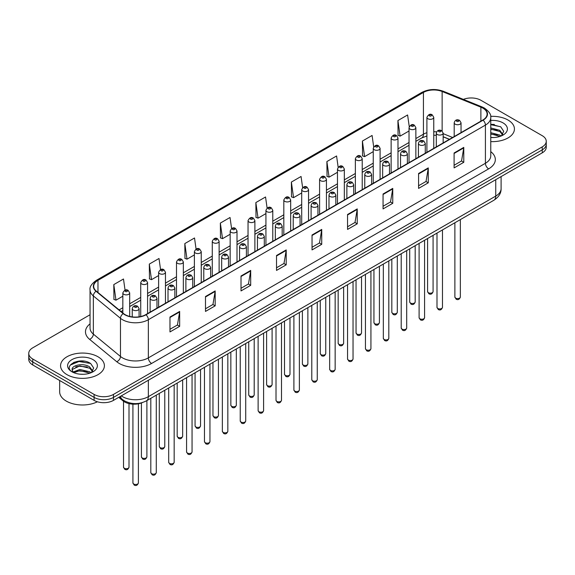 <?xml version="1.0" encoding="UTF-8"?>
<svg xmlns="http://www.w3.org/2000/svg" width="575" height="575" viewBox="0 0 575 575"><rect width="100%" height="100%" fill="white"/><g stroke="black" fill="none" stroke-linecap="round" stroke-linejoin="round"><path stroke-width="0.86" d="M449.377 139.344L443.152 136.828M142.456 402.565A13.699 7.906 180 0 1 122.928 400.811L118.723 397.354M508.012 120.031A21.915 12.65 0 0 0 490.676 116.373A21.915 12.65 0 0 1 508.012 120.031A21.915 12.65 0 0 1 514.431 128.98A21.915 12.65 0 0 0 508.012 120.031M97.98 356.766A21.915 12.65 0 0 0 74.096 354.02A21.915 12.65 0 0 0 60.569 365.707A21.915 12.65 0 0 0 66.987 374.656A21.915 12.65 0 0 0 90.872 377.401A21.915 12.65 0 0 0 104.398 365.707A21.915 12.65 0 0 0 97.98 356.766A21.915 12.65 0 0 0 74.096 354.02A21.915 12.65 0 0 0 60.569 365.707A21.915 12.65 0 0 0 66.987 374.656A21.915 12.65 0 0 0 90.872 377.401A21.915 12.65 0 0 0 104.398 365.707A21.915 12.65 0 0 0 97.98 356.766M482.835 108.1A14.612 8.438 180 0 1 487.111 114.066A14.612 8.438 180 0 1 482.835 120.031L145.763 314.633A14.612 8.438 180 0 1 123.467 313.512L96.341 291.144A14.612 8.438 180 0 1 93.696 286.307A14.612 8.438 180 0 1 97.973 280.341L423.43 92.438A14.612 8.438 180 0 1 442.139 91.497L480.88 107.158A14.612 8.438 180 0 1 482.835 108.1M483.086 107.949A14.979 8.647 0 0 0 481.088 106.986L442.355 91.324A14.979 8.647 0 0 0 423.171 92.295L97.714 280.19A14.979 8.647 0 0 0 96.039 291.266L123.165 313.627A14.979 8.647 0 0 0 146.021 314.784L483.086 120.182A14.979 8.647 0 0 0 483.086 107.949M90.045 314.748L32.761 347.817A13.699 7.906 0 0 0 28.75 353.409L28.75 359.375A13.699 7.906 0 0 0 32.761 364.967L94.106 400.38L94.106 397.397A13.699 7.906 0 0 0 113.476 397.397L542.239 149.859A13.699 7.906 0 0 0 546.25 144.268A13.699 7.906 0 0 1 542.239 149.859L113.476 397.397A13.699 7.906 0 0 1 94.106 397.397L32.761 361.984L94.106 397.397L94.106 394.414A13.699 7.906 0 0 0 113.476 394.414L542.239 146.877A13.699 7.906 0 0 0 546.25 141.285A13.699 7.906 0 0 0 542.239 135.693L480.894 100.273A13.699 7.906 0 0 0 463.378 99.374M28.75 356.392A13.699 7.906 0 0 0 32.761 361.984A13.699 7.906 0 0 1 28.75 356.392M169.977 317.019L169.977 331.933L179.666 326.341L179.666 311.427L169.977 317.019M169.977 329.288L177.438 324.983L179.623 311.923A3.651 2.106 -120 0 0 179.666 311.427M177.373 325.019L179.666 326.341M205.491 296.52L205.491 311.427L215.179 305.835L215.179 290.928L205.491 296.52M205.491 308.782L212.951 304.477L215.136 291.424A3.651 2.106 -120 0 0 215.179 290.928M212.887 304.513L215.179 305.835M241.011 276.014L241.011 290.928L250.693 285.337L250.693 270.423L241.011 276.014M241.011 288.283L248.465 283.971L250.657 270.918A3.651 2.106 -120 0 0 250.693 270.423M248.4 284.014L250.693 285.337M276.525 255.508L276.525 270.423L286.206 264.831L286.206 249.917L276.525 255.508M276.525 267.777L283.985 263.472L286.17 250.412A3.651 2.106 -120 0 0 286.206 249.917M283.921 263.508L286.206 264.831M454.099 152.986L454.099 167.9L463.781 162.308L463.781 147.394L454.099 152.986M454.099 165.255L461.56 160.95L463.745 147.89A3.651 2.106 -120 0 0 463.781 147.394M461.488 160.986L463.781 162.308M418.578 173.492L418.578 188.406L428.267 182.814L428.267 167.9L418.578 173.492M418.578 185.761L426.039 181.448L428.231 168.396A3.651 2.106 -120 0 0 428.267 167.9M425.974 181.492L428.267 182.814M383.065 193.998L383.065 208.912L392.754 203.32L392.754 188.406L383.065 193.998M383.065 206.26L390.526 201.954L392.711 188.902A3.651 2.106 -120 0 0 392.754 188.406M390.461 201.99L392.754 203.32M347.552 214.504L347.552 229.411L357.24 223.819L357.24 208.912L347.552 214.504M347.552 226.766L355.012 222.46L357.197 209.401A3.651 2.106 -120 0 0 357.24 208.912M354.947 222.496L357.24 223.819M312.038 235.002L312.038 249.917L321.727 244.325L321.727 229.411L312.038 235.002M312.038 247.272L319.499 242.966L321.684 229.907A3.651 2.106 -120 0 0 321.727 229.411M319.434 243.002L321.727 244.325M490.762 141.594A21.915 12.65 0 0 0 514.431 128.98A21.915 12.65 0 0 1 490.762 141.594M28.75 353.409A13.699 7.906 0 0 0 32.761 359.001L94.106 394.414M196.068 249.04L194.515 237.985L184.827 243.577L184.985 258.405M160.554 269.582L159.002 258.491L149.313 264.083L149.471 278.904M125.048 290.138L123.488 278.997L113.8 284.589L113.958 299.41M302.623 187.601L301.063 176.475L291.374 182.067L291.532 196.887M338.15 167.196L336.576 155.969L326.887 161.561L327.046 176.381M373.685 146.855L372.09 135.463L362.401 141.055L362.559 155.882M409.242 126.615L407.603 114.964L397.922 120.556L398.073 135.377M231.581 228.527L230.029 217.487L220.347 223.078L220.498 237.899M267.102 208.049L265.542 196.981L255.861 202.572L256.019 217.393M255.861 202.572L258.046 218.155L265.93 213.598M258.046 218.155L255.861 217.336M291.374 182.067L293.559 197.649L301.702 192.948M293.559 197.649L291.374 196.83M326.887 161.561L329.072 177.143L337.475 172.292M329.072 177.143L326.887 176.324M362.401 141.055L364.593 156.637L373.247 151.642M364.593 156.637L362.401 155.825M397.922 120.556L400.107 136.131L409.026 130.985M400.107 136.131L397.922 135.319M220.347 223.078L222.532 238.654L230.158 234.255M222.532 238.654L220.347 237.842M184.827 243.577L187.019 259.16L194.386 254.905M187.019 259.16L184.827 258.34M149.313 264.083L151.498 279.666L158.614 275.562M151.498 279.666L149.313 278.846M113.8 284.589L115.985 300.172L122.842 296.211M115.985 300.172L113.8 299.352M84.309 361.186A18.263 10.544 0 0 0 73.622 362.458M494.342 124.452A18.263 10.544 0 0 0 490.762 124.452M94.106 400.38A13.699 7.906 0 0 0 113.476 400.38L542.239 152.842A13.699 7.906 0 0 0 546.25 147.243L546.25 141.285M490.762 137.418L493.501 137.554M490.762 132.681L499.819 135.067L501.026 136.031M490.762 133.867L500.034 136.397M490.762 127.945L499.819 130.331L502.78 134.428M490.762 129.131L499.819 131.51L502.55 134.73M490.762 137.511A14.885 8.596 0 0 0 503.046 135.06A14.885 8.596 0 0 0 503.046 122.899A14.885 8.596 0 0 0 490.762 120.441M501.378 135.887L503.707 131.308L500.76 126.859L490.762 124.2M490.762 124.66L500.559 126.73M490.762 129.397L497.26 130.209M490.762 134.133L497.26 134.945M59.656 380.492L59.656 391.805A22.828 13.182 0 0 0 66.341 401.127A22.828 13.182 0 0 0 97.398 401.781M79.99 374.181L83.468 374.289M73.162 372.003L79.81 369.466L89.779 371.795L90.987 372.765M73.772 372.636L79.81 370.645L90.002 373.132M73.269 372.463L72.198 369.962A10.321 5.958 0 0 0 73.866 372.722M92.747 371.155L89.779 367.058C83.583 362.437 70.84 365.29 72.198 369.962L72.163 369.509M72.227 370.106L72.515 369.337L79.81 365.916L89.779 368.244L92.51 371.464M91.339 372.622L93.675 368.036L90.721 363.594C80.277 356.083 61.712 365.98 72.436 372.047L72.968 372.37M93.013 359.634A14.885 8.596 0 0 0 71.954 359.634A14.885 8.596 0 0 0 71.954 371.788A14.885 8.596 0 0 0 93.013 371.788A14.885 8.596 0 0 0 93.013 359.634M70.258 365.089L78.998 361.502L90.519 363.457M75.72 366.828L78.998 366.232L87.228 366.936M75.72 371.565L78.998 370.968L87.228 371.673M122.928 399.877L122.928 400.811M490.762 151.642A22.828 13.182 180 0 1 488.642 168.87L151.577 363.472A4.564 2.638 60 0 1 148.35 357.88L485.415 163.278A18.263 10.544 0 0 0 490.762 155.818L490.762 117.645A18.263 10.544 180 0 1 485.415 125.098A4.564 2.638 -120 0 0 483.086 120.182M151.577 363.472A22.828 13.182 180 0 1 119.291 363.472A22.828 13.182 180 0 1 116.732 361.711L89.607 339.351A22.828 13.182 180 0 1 90.045 323.876M122.518 357.88A18.263 10.544 0 0 0 148.35 357.88L148.35 319.707A18.263 10.544 180 0 1 120.47 318.298L93.344 295.931A18.263 10.544 180 0 1 90.045 289.886L90.045 328.059A18.263 10.544 0 0 0 93.344 334.111L120.47 356.471A18.263 10.544 0 0 0 122.518 357.88M490.762 117.645C491.373 114.792 489.275 111.608 484.466 108.1L482.066 106.936A4.564 2.142 112 0 0 481.088 106.986M482.066 106.936L443.332 91.274C435.764 88.6 428.583 88.988 421.791 92.438A4.564 2.638 60 0 1 423.171 92.295M97.714 280.19A4.564 2.638 -120 0 0 96.341 280.334C91.597 283.748 89.499 286.925 90.045 289.886M96.039 291.266A4.564 3.055 129.5 0 0 93.344 295.931L93.344 334.111A4.564 3.055 -50.5 0 1 89.607 339.351M443.332 91.274A4.564 2.142 112 0 0 442.355 91.324M123.165 313.627A4.564 3.055 129.5 0 0 120.47 318.298L120.47 356.471A4.564 3.055 -50.5 0 1 116.732 361.711M146.021 314.784A4.564 2.638 60 0 1 148.35 319.707L485.415 125.098L485.415 163.278A4.564 2.638 60 0 0 488.642 168.87M113.476 394.414L113.476 400.38M542.239 146.877L542.239 152.842M32.761 359.001L32.761 364.967M97.973 280.341L97.973 292.495M480.88 107.158L480.88 121.16M442.139 91.497L442.139 130.978M452.604 137.482L443.152 133.659M436.598 131.883A14.612 8.438 0 0 0 433.758 131.725M426.909 132.71A14.612 8.438 0 0 0 423.43 134.198L415.869 138.561M423.43 92.438L423.43 134.198A8.215 4.744 60 0 1 421.727 137.957L415.869 141.335M409.026 142.514L397.986 148.889M391.137 152.842L380.097 159.21M373.247 163.163L362.214 169.539M355.364 173.492L344.324 179.867M337.475 183.82L326.442 190.196M319.592 194.149L308.552 200.517M301.702 204.47L290.67 210.845M283.82 214.798L272.78 221.174M265.93 225.127L254.89 231.502M248.041 235.455L237.008 241.823M230.158 245.784L219.118 252.152M212.268 256.105L201.236 262.48M194.386 266.433L183.346 272.809M176.496 276.762L165.463 283.13M158.614 287.09L147.574 293.458M140.724 297.412L129.684 303.787M122.842 307.74L119.09 309.903M449.478 139.287L443.778 136.987A8.215 3.853 -68 0 1 443.152 136.57M312.038 235.477L321.684 229.907M347.552 214.971L357.197 209.401M383.065 194.472L392.711 188.902M418.578 173.966L428.231 168.396M454.099 153.46L463.745 147.89M276.525 255.983L286.17 250.412M241.011 276.489L250.657 270.918M205.491 296.988L215.136 291.424M169.977 317.493L179.623 311.923M121.289 395.873A18.263 10.544 0 0 0 122.518 396.657A18.263 10.544 0 0 0 148.35 396.657L495.743 196.082A18.263 10.544 0 0 0 501.098 188.629C501.228 193.157 498.812 197.038 493.853 200.265L146.452 400.832A9.135 5.276 60 0 0 148.35 396.657L148.35 380.247M495.743 179.68L495.743 196.082A9.135 5.276 60 0 1 493.853 200.265M120.549 396.297A9.135 6.109 129.5 0 0 122.144 399.266L119.37 396.98M460.352 297.023C459.454 299.489 458.052 300.207 456.155 299.187L454.875 297.023A2.738 1.581 0 0 0 455.68 298.145A2.738 1.581 0 0 0 458.663 298.482A2.738 1.581 0 0 0 460.352 297.023L460.352 219.607M455.192 124.171A3.421 1.977 180 0 1 454.192 122.77C455.069 119.959 456.859 119.147 459.562 120.326L461.042 122.77A3.421 1.977 180 0 1 458.929 124.595A3.421 1.977 180 0 1 455.192 124.171M458.426 120.441A1.143 0.661 0 0 0 456.809 120.441A1.143 0.661 0 0 0 456.809 121.375A1.143 0.661 0 0 0 458.426 121.375A1.143 0.661 0 0 0 458.426 120.441M428.397 292.718A2.738 1.581 0 0 0 431.379 293.063A2.738 1.581 0 0 0 433.076 291.597C432.17 294.062 430.768 294.781 428.871 293.76L427.592 291.597A2.738 1.581 0 0 0 428.397 292.718M433.758 148.364L433.758 117.35A3.421 1.977 180 0 1 431.645 119.176A3.421 1.977 180 0 1 427.915 118.745A3.421 1.977 180 0 1 426.909 117.35L426.909 152.317M429.525 115.949A1.143 0.661 0 0 0 431.142 115.949A1.143 0.661 0 0 0 431.142 115.014A1.143 0.661 0 0 0 429.525 115.014A1.143 0.661 0 0 0 429.525 115.949M442.47 307.352C441.564 309.817 440.162 310.536 438.265 309.515L436.993 307.352A2.738 1.581 0 0 0 437.791 308.466A2.738 1.581 0 0 0 440.781 308.811A2.738 1.581 0 0 0 442.47 307.352L442.47 229.935M437.309 134.5A3.421 1.977 180 0 1 436.303 133.098C437.18 130.288 438.969 129.476 441.679 130.654L443.152 133.098A3.421 1.977 180 0 1 441.039 134.924A3.421 1.977 180 0 1 437.309 134.5M440.536 130.769A1.143 0.661 0 0 0 438.919 130.769A1.143 0.661 0 0 0 438.919 131.697A1.143 0.661 0 0 0 440.536 131.697A1.143 0.661 0 0 0 440.536 130.769M424.58 317.673C423.682 320.138 422.28 320.864 420.375 319.837L419.103 317.673A2.738 1.581 0 0 0 419.908 318.794A2.738 1.581 0 0 0 422.891 319.139A2.738 1.581 0 0 0 424.58 317.673L424.58 240.257M419.419 144.821A3.421 1.977 180 0 1 418.42 143.427C419.29 140.616 421.087 139.804 423.789 140.983L425.27 143.427A3.421 1.977 180 0 1 423.157 145.252A3.421 1.977 180 0 1 419.419 144.821M422.647 141.098A1.143 0.661 0 0 0 421.037 141.098A1.143 0.661 0 0 0 421.037 142.025A1.143 0.661 0 0 0 422.647 142.025A1.143 0.661 0 0 0 422.647 141.098M406.698 328.002C405.792 330.467 404.39 331.186 402.493 330.165L401.213 328.002A2.738 1.581 0 0 0 402.018 329.123A2.738 1.581 0 0 0 405.001 329.468A2.738 1.581 0 0 0 406.698 328.002L406.698 250.585M401.537 155.149A3.421 1.977 180 0 1 400.531 153.755C401.408 150.945 403.197 150.125 405.907 151.311L407.38 153.755A3.421 1.977 180 0 1 405.267 155.581A3.421 1.977 180 0 1 401.537 155.149M404.764 151.419A1.143 0.661 0 0 0 403.147 151.419A1.143 0.661 0 0 0 403.147 152.353A1.143 0.661 0 0 0 404.764 152.353A1.143 0.661 0 0 0 404.764 151.419M388.808 338.33C387.909 340.795 386.508 341.514 384.603 340.493L383.331 338.33A2.738 1.581 0 0 0 384.136 339.451A2.738 1.581 0 0 0 387.119 339.789A2.738 1.581 0 0 0 388.808 338.33L388.808 260.913M383.647 165.478A3.421 1.977 180 0 1 382.648 164.076C383.518 161.266 385.315 160.454 388.017 161.632L389.491 164.076A3.421 1.977 180 0 1 387.378 165.902A3.421 1.977 180 0 1 383.647 165.478M386.874 161.748A1.143 0.661 0 0 0 385.264 161.748A1.143 0.661 0 0 0 385.264 162.682A1.143 0.661 0 0 0 386.874 162.682A1.143 0.661 0 0 0 386.874 161.748M410.507 303.047A2.738 1.581 0 0 0 413.497 303.384A2.738 1.581 0 0 0 415.186 301.925C414.287 304.391 412.886 305.109 410.981 304.089L409.709 301.925A2.738 1.581 0 0 0 410.507 303.047M415.869 158.693L415.869 127.672A3.421 1.977 180 0 1 413.756 129.497A3.421 1.977 180 0 1 410.025 129.073A3.421 1.977 180 0 1 409.026 127.672L409.026 162.646M411.643 126.277A1.143 0.661 0 0 0 413.253 126.277A1.143 0.661 0 0 0 413.253 125.343A1.143 0.661 0 0 0 411.643 125.343A1.143 0.661 0 0 0 411.643 126.277M392.624 313.368A2.738 1.581 0 0 0 395.607 313.713A2.738 1.581 0 0 0 397.303 312.254C396.398 314.719 394.996 315.438 393.099 314.417L391.819 312.254A2.738 1.581 0 0 0 392.624 313.368M397.986 169.014L397.986 138A3.421 1.977 180 0 1 395.873 139.826A3.421 1.977 180 0 1 392.143 139.402A3.421 1.977 180 0 1 391.137 138L391.137 172.967M393.753 136.606A1.143 0.661 0 0 0 395.37 136.606A1.143 0.661 0 0 0 395.37 135.671A1.143 0.661 0 0 0 393.753 135.671A1.143 0.661 0 0 0 393.753 136.606M374.735 323.696A2.738 1.581 0 0 0 377.725 324.041A2.738 1.581 0 0 0 379.414 322.582C378.515 325.04 377.114 325.766 375.209 324.746L373.937 322.582A2.738 1.581 0 0 0 374.735 323.696M380.097 179.343L380.097 148.328A3.421 1.977 180 0 1 377.983 150.154A3.421 1.977 180 0 1 374.253 149.723A3.421 1.977 180 0 1 373.247 148.328L373.247 183.296M375.87 146.927A1.143 0.661 0 0 0 377.48 146.927A1.143 0.661 0 0 0 377.48 146A1.143 0.661 0 0 0 375.87 146A1.143 0.661 0 0 0 375.87 146.927M370.925 348.658C370.02 351.124 368.618 351.842 366.721 350.822L365.441 348.658A2.738 1.581 0 0 0 366.246 349.772A2.738 1.581 0 0 0 369.229 350.118A2.738 1.581 0 0 0 370.925 348.658L370.925 271.242M365.765 175.806A3.421 1.977 180 0 1 364.758 174.405C365.635 171.594 367.425 170.782 370.135 171.961L371.608 174.405A3.421 1.977 180 0 1 369.495 176.23A3.421 1.977 180 0 1 365.765 175.806M368.992 172.076A1.143 0.661 0 0 0 367.375 172.076A1.143 0.661 0 0 0 367.375 173.01A1.143 0.661 0 0 0 368.992 173.01A1.143 0.661 0 0 0 368.992 172.076M353.036 358.98C352.137 361.445 350.736 362.171 348.831 361.15L347.559 358.98A2.738 1.581 0 0 0 348.357 360.101A2.738 1.581 0 0 0 351.347 360.446A2.738 1.581 0 0 0 353.036 358.98L353.036 281.563M347.875 186.127A3.421 1.977 180 0 1 346.869 184.733C347.746 181.923 349.535 181.111 352.245 182.289L353.718 184.733A3.421 1.977 180 0 1 351.605 186.559A3.421 1.977 180 0 1 347.875 186.127M351.102 182.404A1.143 0.661 0 0 0 349.492 182.404A1.143 0.661 0 0 0 349.492 183.332A1.143 0.661 0 0 0 351.102 183.332A1.143 0.661 0 0 0 351.102 182.404M335.153 369.308C334.248 371.773 332.846 372.492 330.948 371.472L329.669 369.308A2.738 1.581 0 0 0 330.474 370.429A2.738 1.581 0 0 0 333.457 370.774A2.738 1.581 0 0 0 335.153 369.308L335.153 291.892M329.985 196.456A3.421 1.977 180 0 1 328.986 195.062C329.863 192.251 331.653 191.432 334.355 192.618L335.836 195.062A3.421 1.977 180 0 1 333.723 196.887A3.421 1.977 180 0 1 329.985 196.456M333.22 192.726A1.143 0.661 0 0 0 331.603 192.726A1.143 0.661 0 0 0 331.603 193.66A1.143 0.661 0 0 0 333.22 193.66A1.143 0.661 0 0 0 333.22 192.726M356.852 334.025A2.738 1.581 0 0 0 359.835 334.37A2.738 1.581 0 0 0 361.524 332.903C360.626 335.369 359.224 336.088 357.327 335.067L356.047 332.903A2.738 1.581 0 0 0 356.852 334.025M362.214 189.671L362.214 158.657A3.421 1.977 180 0 1 360.101 160.482A3.421 1.977 180 0 1 356.363 160.051A3.421 1.977 180 0 1 355.364 158.657L355.364 193.624M357.981 157.255A1.143 0.661 0 0 0 359.598 157.255A1.143 0.661 0 0 0 359.598 156.321A1.143 0.661 0 0 0 357.981 156.321A1.143 0.661 0 0 0 357.981 157.255M338.963 344.353A2.738 1.581 0 0 0 341.952 344.691A2.738 1.581 0 0 0 343.642 343.232C342.736 345.697 341.334 346.416 339.437 345.395L338.165 343.232A2.738 1.581 0 0 0 338.963 344.353M344.324 199.999L344.324 168.978A3.421 1.977 180 0 1 342.211 170.804A3.421 1.977 180 0 1 338.481 170.38A3.421 1.977 180 0 1 337.475 168.978L337.475 203.952M340.091 167.584A1.143 0.661 0 0 0 341.708 167.584A1.143 0.661 0 0 0 341.708 166.649A1.143 0.661 0 0 0 340.091 166.649A1.143 0.661 0 0 0 340.091 167.584M321.08 354.674A2.738 1.581 0 0 0 324.063 355.019A2.738 1.581 0 0 0 325.752 353.56C324.853 356.026 323.452 356.744 321.547 355.724L320.275 353.56A2.738 1.581 0 0 0 321.08 354.674M326.442 210.321L326.442 179.307A3.421 1.977 180 0 1 324.329 181.132A3.421 1.977 180 0 1 320.591 180.708A3.421 1.977 180 0 1 319.592 179.307L319.592 214.281M322.208 177.912A1.143 0.661 0 0 0 323.818 177.912A1.143 0.661 0 0 0 323.818 176.978A1.143 0.661 0 0 0 322.208 176.978A1.143 0.661 0 0 0 322.208 177.912M317.263 379.637C316.358 382.102 314.956 382.821 313.059 381.8L311.787 379.637A2.738 1.581 0 0 0 312.584 380.758A2.738 1.581 0 0 0 315.574 381.096A2.738 1.581 0 0 0 317.263 379.637L317.263 302.22M312.103 206.784A3.421 1.977 180 0 1 311.097 205.383C311.973 202.572 313.763 201.76 316.473 202.939L317.946 205.383A3.421 1.977 180 0 1 315.833 207.208A3.421 1.977 180 0 1 312.103 206.784M315.33 203.054A1.143 0.661 0 0 0 313.713 203.054A1.143 0.661 0 0 0 313.713 203.988A1.143 0.661 0 0 0 315.33 203.988A1.143 0.661 0 0 0 315.33 203.054M299.374 389.965C298.475 392.43 297.074 393.149 295.169 392.128L293.897 389.965A2.738 1.581 0 0 0 294.702 391.079A2.738 1.581 0 0 0 297.685 391.424A2.738 1.581 0 0 0 299.374 389.965L299.374 312.548M294.213 217.113A3.421 1.977 180 0 1 293.214 215.711C294.091 212.901 295.881 212.089 298.583 213.268L300.064 215.711A3.421 1.977 180 0 1 297.951 217.537A3.421 1.977 180 0 1 294.213 217.113M297.447 213.382A1.143 0.661 0 0 0 295.83 213.382A1.143 0.661 0 0 0 295.83 214.317A1.143 0.661 0 0 0 297.447 214.317A1.143 0.661 0 0 0 297.447 213.382M281.491 400.293C280.586 402.752 279.184 403.478 277.287 402.457L276.014 400.293A2.738 1.581 0 0 0 276.812 401.408A2.738 1.581 0 0 0 279.802 401.753A2.738 1.581 0 0 0 281.491 400.293L281.491 322.87M276.331 227.434A3.421 1.977 180 0 1 275.324 226.04C276.201 223.229 277.991 222.417 280.701 223.596L282.174 226.04A3.421 1.977 180 0 1 280.061 227.865A3.421 1.977 180 0 1 276.331 227.434M279.558 223.711A1.143 0.661 0 0 0 277.941 223.711A1.143 0.661 0 0 0 277.941 224.638A1.143 0.661 0 0 0 279.558 224.638A1.143 0.661 0 0 0 279.558 223.711M263.602 410.615C262.703 413.08 261.302 413.799 259.397 412.778L258.125 410.615A2.738 1.581 0 0 0 258.93 411.736A2.738 1.581 0 0 0 261.912 412.081A2.738 1.581 0 0 0 263.602 410.615L263.602 333.198M258.441 237.763A3.421 1.977 180 0 1 257.442 236.368C258.312 233.558 260.108 232.738 262.811 233.924L264.292 236.368A3.421 1.977 180 0 1 262.171 238.194A3.421 1.977 180 0 1 258.441 237.763M261.668 234.032A1.143 0.661 0 0 0 260.058 234.032A1.143 0.661 0 0 0 260.058 234.967A1.143 0.661 0 0 0 261.668 234.967A1.143 0.661 0 0 0 261.668 234.032M245.719 420.943C244.813 423.408 243.412 424.127 241.514 423.107L240.235 420.943A2.738 1.581 0 0 0 241.04 422.064A2.738 1.581 0 0 0 244.023 422.402A2.738 1.581 0 0 0 245.719 420.943L245.719 343.527M240.558 248.091A3.421 1.977 180 0 1 239.552 246.689C240.429 243.879 242.219 243.067 244.928 244.246L246.402 246.689A3.421 1.977 180 0 1 244.289 248.515A3.421 1.977 180 0 1 240.558 248.091M243.786 244.361A1.143 0.661 0 0 0 242.168 244.361A1.143 0.661 0 0 0 242.168 245.295A1.143 0.661 0 0 0 243.786 245.295A1.143 0.661 0 0 0 243.786 244.361M303.19 365.003A2.738 1.581 0 0 0 306.173 365.348A2.738 1.581 0 0 0 307.869 363.889C306.964 366.347 305.562 367.073 303.665 366.052L302.385 363.889A2.738 1.581 0 0 0 303.19 365.003M308.552 220.649L308.552 189.635A3.421 1.977 180 0 1 306.439 191.461A3.421 1.977 180 0 1 302.709 191.029A3.421 1.977 180 0 1 301.702 189.635L301.702 224.602M304.319 188.233A1.143 0.661 0 0 0 305.936 188.233A1.143 0.661 0 0 0 305.936 187.306A1.143 0.661 0 0 0 304.319 187.306A1.143 0.661 0 0 0 304.319 188.233M285.308 375.331A2.738 1.581 0 0 0 288.291 375.676A2.738 1.581 0 0 0 289.98 374.21C289.081 376.675 287.68 377.394 285.775 376.373L284.503 374.21A2.738 1.581 0 0 0 285.308 375.331M290.67 230.978L290.67 199.963A3.421 1.977 180 0 1 288.549 201.789A3.421 1.977 180 0 1 284.819 201.358A3.421 1.977 180 0 1 283.82 199.963L283.82 234.931M286.436 198.562A1.143 0.661 0 0 0 288.046 198.562A1.143 0.661 0 0 0 288.046 197.627A1.143 0.661 0 0 0 286.436 197.627A1.143 0.661 0 0 0 286.436 198.562M267.418 385.66A2.738 1.581 0 0 0 270.401 385.997A2.738 1.581 0 0 0 272.097 384.538C271.192 387.004 269.79 387.723 267.893 386.702L266.613 384.538A2.738 1.581 0 0 0 267.418 385.66M272.78 241.306L272.78 210.285A3.421 1.977 180 0 1 270.667 212.118A3.421 1.977 180 0 1 266.937 211.686A3.421 1.977 180 0 1 265.93 210.285L265.93 245.259M268.547 208.89A1.143 0.661 0 0 0 270.164 208.89A1.143 0.661 0 0 0 270.164 207.956A1.143 0.661 0 0 0 268.547 207.956A1.143 0.661 0 0 0 268.547 208.89M249.528 395.981A2.738 1.581 0 0 0 252.518 396.326A2.738 1.581 0 0 0 254.208 394.867C253.309 397.332 251.908 398.051 250.003 397.03L248.731 394.867A2.738 1.581 0 0 0 249.528 395.981M254.89 251.627L254.89 220.613A3.421 1.977 180 0 1 252.777 222.439A3.421 1.977 180 0 1 249.047 222.015A3.421 1.977 180 0 1 248.041 220.613L248.041 255.588M250.664 219.219A1.143 0.661 0 0 0 252.274 219.219A1.143 0.661 0 0 0 252.274 218.284A1.143 0.661 0 0 0 250.664 218.284A1.143 0.661 0 0 0 250.664 219.219M231.646 406.309A2.738 1.581 0 0 0 234.629 406.654A2.738 1.581 0 0 0 236.325 405.195C235.419 407.653 234.018 408.379 232.12 407.359L230.841 405.195A2.738 1.581 0 0 0 231.646 406.309M237.008 261.956L237.008 230.942A3.421 1.977 180 0 1 234.895 232.767A3.421 1.977 180 0 1 231.157 232.336A3.421 1.977 180 0 1 230.158 230.942L230.158 265.909M232.774 229.54A1.143 0.661 0 0 0 234.392 229.54A1.143 0.661 0 0 0 234.392 228.613A1.143 0.661 0 0 0 232.774 228.613A1.143 0.661 0 0 0 232.774 229.54M227.829 431.272C226.931 433.737 225.529 434.456 223.625 433.435L222.353 431.272A2.738 1.581 0 0 0 223.15 432.386A2.738 1.581 0 0 0 226.14 432.731A2.738 1.581 0 0 0 227.829 431.272L227.829 353.855M222.669 258.419A3.421 1.977 180 0 1 221.67 257.018C222.539 254.208 224.329 253.395 227.039 254.574L228.512 257.018A3.421 1.977 180 0 1 226.399 258.843A3.421 1.977 180 0 1 222.669 258.419M225.896 254.689A1.143 0.661 0 0 0 224.286 254.689A1.143 0.661 0 0 0 224.286 255.623A1.143 0.661 0 0 0 225.896 255.623A1.143 0.661 0 0 0 225.896 254.689M209.947 441.6C209.041 444.058 207.64 444.784 205.742 443.763L204.463 441.6A2.738 1.581 0 0 0 205.268 442.714A2.738 1.581 0 0 0 208.251 443.059A2.738 1.581 0 0 0 209.947 441.6L209.947 364.176M204.786 268.741A3.421 1.977 180 0 1 203.78 267.346C204.657 264.536 206.447 263.724 209.156 264.902L210.63 267.346A3.421 1.977 180 0 1 208.517 269.172A3.421 1.977 180 0 1 204.786 268.741M208.013 265.018A1.143 0.661 0 0 0 206.396 265.018A1.143 0.661 0 0 0 206.396 265.945A1.143 0.661 0 0 0 208.013 265.945A1.143 0.661 0 0 0 208.013 265.018M192.057 451.921C191.159 454.387 189.757 455.105 187.853 454.085L186.58 451.921A2.738 1.581 0 0 0 187.378 453.043A2.738 1.581 0 0 0 190.368 453.387A2.738 1.581 0 0 0 192.057 451.921L192.057 374.505M186.897 279.069A3.421 1.977 180 0 1 185.89 277.675C186.767 274.864 188.557 274.045 191.267 275.231L192.74 277.675A3.421 1.977 180 0 1 190.627 279.5A3.421 1.977 180 0 1 186.897 279.069M190.124 275.339A1.143 0.661 0 0 0 188.514 275.339A1.143 0.661 0 0 0 188.514 276.273A1.143 0.661 0 0 0 190.124 276.273A1.143 0.661 0 0 0 190.124 275.339M174.167 462.25C173.269 464.715 171.868 465.434 169.97 464.413L168.691 462.25A2.738 1.581 0 0 0 169.496 463.371A2.738 1.581 0 0 0 172.478 463.709A2.738 1.581 0 0 0 174.167 462.25L174.167 384.833M169.007 289.397A3.421 1.977 180 0 1 168.008 287.996C168.885 285.186 170.674 284.373 173.377 285.552L174.857 287.996A3.421 1.977 180 0 1 172.744 289.829A3.421 1.977 180 0 1 169.007 289.397M172.241 285.667A1.143 0.661 0 0 0 170.624 285.667A1.143 0.661 0 0 0 170.624 286.602A1.143 0.661 0 0 0 172.241 286.602A1.143 0.661 0 0 0 172.241 285.667M156.285 472.578C155.379 475.043 153.978 475.762 152.08 474.742L150.808 472.578A2.738 1.581 0 0 0 151.606 473.692A2.738 1.581 0 0 0 154.596 474.037A2.738 1.581 0 0 0 156.285 472.578L156.285 395.162M151.124 299.726A3.421 1.977 180 0 1 150.118 298.324C150.995 295.514 152.785 294.702 155.494 295.881L156.968 298.324A3.421 1.977 180 0 1 154.855 300.15A3.421 1.977 180 0 1 151.124 299.726M154.352 295.996A1.143 0.661 0 0 0 152.734 295.996A1.143 0.661 0 0 0 152.734 296.93A1.143 0.661 0 0 0 154.352 296.93A1.143 0.661 0 0 0 154.352 295.996M138.395 482.907C137.497 485.365 136.095 486.091 134.191 485.07L132.918 482.907A2.738 1.581 0 0 0 133.723 484.021A2.738 1.581 0 0 0 136.706 484.366A2.738 1.581 0 0 0 138.395 482.907L138.395 403.794M133.235 310.047A3.421 1.977 180 0 1 132.236 308.653C133.105 305.842 134.902 305.03 137.605 306.209L139.085 308.653A3.421 1.977 180 0 1 136.965 310.478A3.421 1.977 180 0 1 133.235 310.047M136.462 306.324A1.143 0.661 0 0 0 134.852 306.324A1.143 0.661 0 0 0 134.852 307.251A1.143 0.661 0 0 0 136.462 307.251A1.143 0.661 0 0 0 136.462 306.324M213.756 416.638A2.738 1.581 0 0 0 216.746 416.983A2.738 1.581 0 0 0 218.435 415.517C217.53 417.982 216.128 418.708 214.231 417.68L212.958 415.517A2.738 1.581 0 0 0 213.756 416.638M219.118 272.284L219.118 241.27A3.421 1.977 180 0 1 217.005 243.096A3.421 1.977 180 0 1 213.275 242.664A3.421 1.977 180 0 1 212.268 241.27L212.268 276.237M214.892 239.868A1.143 0.661 0 0 0 216.502 239.868A1.143 0.661 0 0 0 216.502 238.934A1.143 0.661 0 0 0 214.892 238.934A1.143 0.661 0 0 0 214.892 239.868M195.874 426.966A2.738 1.581 0 0 0 198.857 427.304A2.738 1.581 0 0 0 200.546 425.845C199.647 428.31 198.246 429.029 196.348 428.008L195.069 425.845A2.738 1.581 0 0 0 195.874 426.966M201.236 282.613L201.236 251.591A3.421 1.977 180 0 1 199.123 253.424A3.421 1.977 180 0 1 195.385 252.993A3.421 1.977 180 0 1 194.386 251.591L194.386 286.566M197.002 250.197A1.143 0.661 0 0 0 198.619 250.197A1.143 0.661 0 0 0 198.619 249.263A1.143 0.661 0 0 0 197.002 249.263A1.143 0.661 0 0 0 197.002 250.197M177.984 437.287A2.738 1.581 0 0 0 180.974 437.632A2.738 1.581 0 0 0 182.663 436.173C181.757 438.639 180.356 439.357 178.458 438.337L177.186 436.173A2.738 1.581 0 0 0 177.984 437.287M183.346 292.934L183.346 261.92A3.421 1.977 180 0 1 181.233 263.745A3.421 1.977 180 0 1 177.502 263.321A3.421 1.977 180 0 1 176.496 261.92L176.496 296.894M179.112 260.525A1.143 0.661 0 0 0 180.73 260.525A1.143 0.661 0 0 0 180.73 259.591A1.143 0.661 0 0 0 179.112 259.591A1.143 0.661 0 0 0 179.112 260.525M160.102 447.616A2.738 1.581 0 0 0 163.084 447.961A2.738 1.581 0 0 0 164.773 446.502C163.875 448.96 162.473 449.686 160.569 448.665L159.297 446.502A2.738 1.581 0 0 0 160.102 447.616M165.463 303.262L165.463 272.248A3.421 1.977 180 0 1 163.343 274.074A3.421 1.977 180 0 1 159.613 273.643A3.421 1.977 180 0 1 158.614 272.248L158.614 307.215M161.23 270.847A1.143 0.661 0 0 0 162.84 270.847A1.143 0.661 0 0 0 162.84 269.919A1.143 0.661 0 0 0 161.23 269.919A1.143 0.661 0 0 0 161.23 270.847M142.212 457.944A2.738 1.581 0 0 0 145.195 458.289A2.738 1.581 0 0 0 146.891 456.823C145.985 459.288 144.584 460.014 142.686 458.987L141.407 456.823A2.738 1.581 0 0 0 142.212 457.944M147.574 313.591L147.574 282.577A3.421 1.977 180 0 1 145.461 284.402A3.421 1.977 180 0 1 141.73 283.971A3.421 1.977 180 0 1 140.724 282.577L140.724 316.53M143.34 281.175A1.143 0.661 0 0 0 144.958 281.175A1.143 0.661 0 0 0 144.958 280.248A1.143 0.661 0 0 0 143.34 280.248A1.143 0.661 0 0 0 143.34 281.175M124.322 468.273A2.738 1.581 0 0 0 127.312 468.611A2.738 1.581 0 0 0 129.001 467.152C128.103 469.617 126.701 470.336 124.797 469.315L123.524 467.152A2.738 1.581 0 0 0 124.322 468.273M129.684 316.43L129.684 292.898A3.421 1.977 180 0 1 127.571 294.731A3.421 1.977 180 0 1 123.841 294.299A3.421 1.977 180 0 1 122.842 292.898L122.842 312.994M125.458 291.503A1.143 0.661 0 0 0 127.068 291.503A1.143 0.661 0 0 0 127.068 290.569A1.143 0.661 0 0 0 125.458 290.569A1.143 0.661 0 0 0 125.458 291.503M421.791 92.438L96.341 280.334M443.778 136.987L443.152 136.742M436.303 135.305L433.758 135.197M426.909 135.98L421.727 137.957M409.026 145.295L397.986 151.663M391.137 155.617L380.097 161.992M373.247 165.945L362.214 172.32M355.364 176.273L344.324 182.649M337.475 186.602L326.442 192.97M319.592 196.923L308.552 203.298M301.702 207.252L290.67 213.627M283.82 217.58L272.78 223.955M265.93 227.908L254.89 234.277M248.041 238.23L237.008 244.605M230.158 248.558L219.118 254.933M212.268 258.887L201.236 265.262M194.386 269.215L183.346 275.583M176.496 279.543L165.463 285.912M158.614 289.865L147.574 296.24M140.724 300.193L129.684 306.568M122.842 310.522L121.073 311.542M146.452 400.832C139.107 404.527 131.761 404.527 124.408 400.832L122.144 399.266M501.098 188.629L501.098 176.59M454.875 297.023L454.875 222.769M454.192 136.57L454.192 122.77M461.042 132.609L461.042 122.77M433.076 291.597L433.076 235.355M433.758 117.35L432.285 114.907C430.294 113.469 428.504 114.281 426.909 117.35M427.592 291.597L427.592 238.517M436.993 307.352L436.993 233.098M436.303 146.891L436.303 133.098M443.152 142.938L443.152 133.098M419.103 317.673L419.103 243.419M418.42 157.219L418.42 143.427M425.27 153.266L425.27 143.427M401.213 328.002L401.213 253.748M400.531 167.548L400.531 153.755M407.38 163.595L407.38 153.755M383.331 338.33L383.331 264.076M382.648 177.876L382.648 164.076M389.491 173.916L389.491 164.076M415.186 301.925L415.186 245.683M415.869 127.672L414.395 125.228C412.412 123.798 410.622 124.61 409.026 127.672M409.709 301.925L409.709 248.846M397.303 312.254L397.303 256.012M397.986 138L396.513 135.556C394.522 134.126 392.732 134.938 391.137 138M391.819 312.254L391.819 259.174M379.414 322.582L379.414 266.34M380.097 148.328L378.623 145.885C376.639 144.447 374.842 145.267 373.247 148.328M373.937 322.582L373.937 269.502M365.441 348.658L365.441 274.404M364.758 188.197L364.758 174.405M371.608 184.244L371.608 174.405M347.559 358.98L347.559 284.726M346.869 198.526L346.869 184.733M353.718 194.573L353.718 184.733M329.669 369.308L329.669 295.054M328.986 208.854L328.986 195.062M335.836 204.901L335.836 195.062M361.524 332.903L361.524 276.661M362.214 158.657L360.733 156.213C358.75 154.776 356.96 155.588 355.364 158.657M356.047 332.903L356.047 279.824M343.642 343.232L343.642 286.99M344.324 168.978L342.851 166.534C340.86 165.104 339.07 165.916 337.475 168.978M338.165 343.232L338.165 290.152M325.752 353.56L325.752 297.318M326.442 179.307L324.961 176.863C322.978 175.433 321.188 176.245 319.592 179.307M320.275 353.56L320.275 300.481M311.787 379.637L311.787 305.382M311.097 219.183L311.097 205.383M317.946 215.222L317.946 205.383M293.897 389.965L293.897 315.711M293.214 229.504L293.214 215.711M300.064 225.551L300.064 215.711M276.014 400.293L276.014 326.039M275.324 239.833L275.324 226.04M282.174 235.879L282.174 226.04M258.125 410.615L258.125 336.361M257.442 250.161L257.442 236.368M264.292 246.208L264.292 236.368M240.235 420.943L240.235 346.689M239.552 260.489L239.552 246.689M246.402 256.529L246.402 246.689M307.869 363.889L307.869 307.647M308.552 189.635L307.079 187.191C305.088 185.754 303.298 186.573 301.702 189.635M302.385 363.889L302.385 310.809M289.98 374.21L289.98 317.968M290.67 199.963L289.189 197.52C287.205 196.082 285.416 196.894 283.82 199.963M284.503 374.21L284.503 321.13M272.097 384.538L272.097 328.296M272.78 210.285L271.307 207.841C269.316 206.411 267.526 207.223 265.93 210.285M266.613 384.538L266.613 331.459M254.208 394.867L254.208 338.625M254.89 220.613L253.417 218.169C251.433 216.739 249.636 217.551 248.041 220.613M248.731 394.867L248.731 341.787M236.325 405.195L236.325 348.953M237.008 230.942L235.527 228.498C233.543 227.06 231.754 227.88 230.158 230.942M230.841 405.195L230.841 352.116M222.353 431.272L222.353 357.018M221.67 270.811L221.67 257.018M228.512 266.857L228.512 257.018M204.463 441.6L204.463 367.346M203.78 281.139L203.78 267.346M210.63 277.186L210.63 267.346M186.58 451.921L186.58 377.667M185.89 291.467L185.89 277.675M192.74 287.514L192.74 277.675M168.691 462.25L168.691 387.996M168.008 301.796L168.008 287.996M174.857 297.843L174.857 287.996M150.808 472.578L150.808 398.324M150.118 312.117L150.118 298.324M156.968 308.164L156.968 298.324M132.918 482.907L132.918 404.153M132.236 316.904L132.236 308.653M139.085 316.839L139.085 308.653M218.435 415.517L218.435 359.274M219.118 241.27L217.645 238.826C215.661 237.389 213.864 238.201 212.268 241.27M212.958 415.517L212.958 362.437M200.546 425.845L200.546 369.603M201.236 251.591L199.755 249.147C197.771 247.717 195.982 248.529 194.386 251.591M195.069 425.845L195.069 372.765M182.663 436.173L182.663 379.931M183.346 261.92L181.873 259.476C179.882 258.046 178.092 258.858 176.496 261.92M177.186 436.173L177.186 383.094M164.773 446.502L164.773 390.26M165.463 272.248L163.983 269.804C161.999 268.367 160.209 269.186 158.614 272.248M159.297 446.502L159.297 393.422M146.891 456.823L146.891 400.581M147.574 282.577L146.1 280.133C144.109 278.695 142.32 279.515 140.724 282.577M141.407 456.823L141.407 402.982M129.001 467.152L129.001 403.607M129.684 292.898L128.211 290.461C126.227 289.024 124.437 289.836 122.842 292.898M123.524 467.152L123.524 401.271"/></g></svg>
